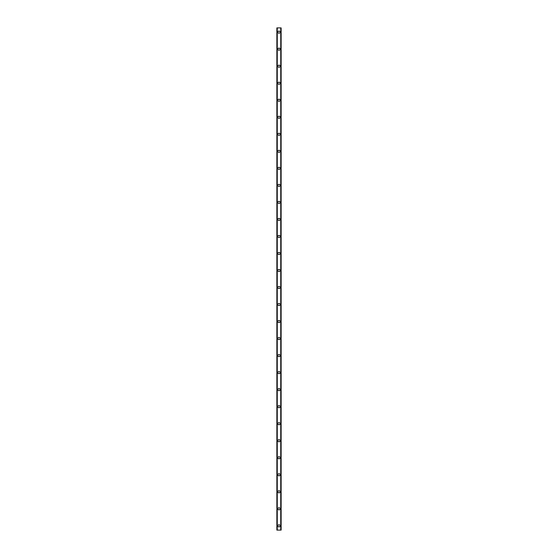 <?xml version="1.0" encoding="UTF-8"?>
<svg xmlns="http://www.w3.org/2000/svg" width="558" height="558" viewBox="0 0 558 558"><rect width="100%" height="100%" fill="white"/><g stroke="black" fill="none" stroke-linecap="round" stroke-linejoin="round"><path stroke-width="0.84" d="M277.933 525.845A1.067 1.067 0 0 1 279 524.778A1.067 1.067 0 0 1 280.067 525.845A1.067 1.067 0 0 1 279 526.905A1.067 1.067 0 0 1 277.933 525.845M277.933 508.819A1.067 1.067 0 0 1 279 507.759A1.067 1.067 0 0 1 280.067 508.819A1.067 1.067 0 0 1 279 509.886A1.067 1.067 0 0 1 277.933 508.819M277.933 491.793A1.067 1.067 0 0 1 279 490.733A1.067 1.067 0 0 1 280.067 491.793A1.067 1.067 0 0 1 279 492.86A1.067 1.067 0 0 1 277.933 491.793M277.933 474.774A1.067 1.067 0 0 1 279 473.707A1.067 1.067 0 0 1 280.067 474.774A1.067 1.067 0 0 1 279 475.835A1.067 1.067 0 0 1 277.933 474.774M277.933 457.748A1.067 1.067 0 0 1 279 456.688A1.067 1.067 0 0 1 280.067 457.748A1.067 1.067 0 0 1 279 458.815A1.067 1.067 0 0 1 277.933 457.748M277.933 440.722A1.067 1.067 0 0 1 279 439.662A1.067 1.067 0 0 1 280.067 440.722A1.067 1.067 0 0 1 279 441.79A1.067 1.067 0 0 1 277.933 440.722M277.933 423.703A1.067 1.067 0 0 1 279 422.636A1.067 1.067 0 0 1 280.067 423.703A1.067 1.067 0 0 1 279 424.764A1.067 1.067 0 0 1 277.933 423.703M277.933 406.677A1.067 1.067 0 0 1 279 405.617A1.067 1.067 0 0 1 280.067 406.677A1.067 1.067 0 0 1 279 407.745A1.067 1.067 0 0 1 277.933 406.677M277.933 389.651A1.067 1.067 0 0 1 279 388.591A1.067 1.067 0 0 1 280.067 389.651A1.067 1.067 0 0 1 279 390.719A1.067 1.067 0 0 1 277.933 389.651M277.933 372.632A1.067 1.067 0 0 1 279 371.565A1.067 1.067 0 0 1 280.067 372.632A1.067 1.067 0 0 1 279 373.693A1.067 1.067 0 0 1 277.933 372.632M277.933 355.606A1.067 1.067 0 0 1 279 354.546A1.067 1.067 0 0 1 280.067 355.606A1.067 1.067 0 0 1 279 356.674A1.067 1.067 0 0 1 277.933 355.606M277.933 338.58A1.067 1.067 0 0 1 279 337.52A1.067 1.067 0 0 1 280.067 338.58A1.067 1.067 0 0 1 279 339.648A1.067 1.067 0 0 1 277.933 338.58M277.933 321.561A1.067 1.067 0 0 1 279 320.494A1.067 1.067 0 0 1 280.067 321.561A1.067 1.067 0 0 1 279 322.622A1.067 1.067 0 0 1 277.933 321.561M277.933 304.535A1.067 1.067 0 0 1 279 303.468A1.067 1.067 0 0 1 280.067 304.535A1.067 1.067 0 0 1 279 305.603A1.067 1.067 0 0 1 277.933 304.535M277.933 287.51A1.067 1.067 0 0 1 279 286.449A1.067 1.067 0 0 1 280.067 287.51A1.067 1.067 0 0 1 279 288.577A1.067 1.067 0 0 1 277.933 287.51M277.933 270.49A1.067 1.067 0 0 1 279 269.423A1.067 1.067 0 0 1 280.067 270.49A1.067 1.067 0 0 1 279 271.551A1.067 1.067 0 0 1 277.933 270.49M277.933 253.465A1.067 1.067 0 0 1 279 252.397A1.067 1.067 0 0 1 280.067 253.465A1.067 1.067 0 0 1 279 254.532A1.067 1.067 0 0 1 277.933 253.465M277.933 236.439A1.067 1.067 0 0 1 279 235.378A1.067 1.067 0 0 1 280.067 236.439A1.067 1.067 0 0 1 279 237.506A1.067 1.067 0 0 1 277.933 236.439M277.933 219.42A1.067 1.067 0 0 1 279 218.352A1.067 1.067 0 0 1 280.067 219.42A1.067 1.067 0 0 1 279 220.48A1.067 1.067 0 0 1 277.933 219.42M277.933 202.394A1.067 1.067 0 0 1 279 201.326A1.067 1.067 0 0 1 280.067 202.394A1.067 1.067 0 0 1 279 203.454A1.067 1.067 0 0 1 277.933 202.394M277.933 185.368A1.067 1.067 0 0 1 279 184.307A1.067 1.067 0 0 1 280.067 185.368A1.067 1.067 0 0 1 279 186.435A1.067 1.067 0 0 1 277.933 185.368M277.933 168.349A1.067 1.067 0 0 1 279 167.281A1.067 1.067 0 0 1 280.067 168.349A1.067 1.067 0 0 1 279 169.409A1.067 1.067 0 0 1 277.933 168.349M277.933 151.323A1.067 1.067 0 0 1 279 150.255A1.067 1.067 0 0 1 280.067 151.323A1.067 1.067 0 0 1 279 152.383A1.067 1.067 0 0 1 277.933 151.323M277.933 134.297A1.067 1.067 0 0 1 279 133.236A1.067 1.067 0 0 1 280.067 134.297A1.067 1.067 0 0 1 279 135.364A1.067 1.067 0 0 1 277.933 134.297M277.933 117.278A1.067 1.067 0 0 1 279 116.21A1.067 1.067 0 0 1 280.067 117.278A1.067 1.067 0 0 1 279 118.338A1.067 1.067 0 0 1 277.933 117.278M277.933 100.252A1.067 1.067 0 0 1 279 99.184A1.067 1.067 0 0 1 280.067 100.252A1.067 1.067 0 0 1 279 101.312A1.067 1.067 0 0 1 277.933 100.252M277.933 83.226A1.067 1.067 0 0 1 279 82.165A1.067 1.067 0 0 1 280.067 83.226A1.067 1.067 0 0 1 279 84.293A1.067 1.067 0 0 1 277.933 83.226M277.933 66.207A1.067 1.067 0 0 1 279 65.14A1.067 1.067 0 0 1 280.067 66.207A1.067 1.067 0 0 1 279 67.267A1.067 1.067 0 0 1 277.933 66.207M277.933 49.181A1.067 1.067 0 0 1 279 48.114A1.067 1.067 0 0 1 280.067 49.181A1.067 1.067 0 0 1 279 50.241A1.067 1.067 0 0 1 277.933 49.181M277.933 32.155A1.067 1.067 0 0 1 279 31.095A1.067 1.067 0 0 1 280.067 32.155A1.067 1.067 0 0 1 279 33.222A1.067 1.067 0 0 1 277.933 32.155M281.065 27.9L276.873 27.9L276.873 530.1L281.127 530.1L281.127 27.9L281.065 530.1M280.737 530.1L280.758 27.9M277.263 530.1L277.263 27.9M276.873 27.9L276.873 530.1L276.873 27.9M281.127 27.9L281.127 530.1L281.127 27.9M276.935 27.9L276.935 530.1"/></g></svg>
